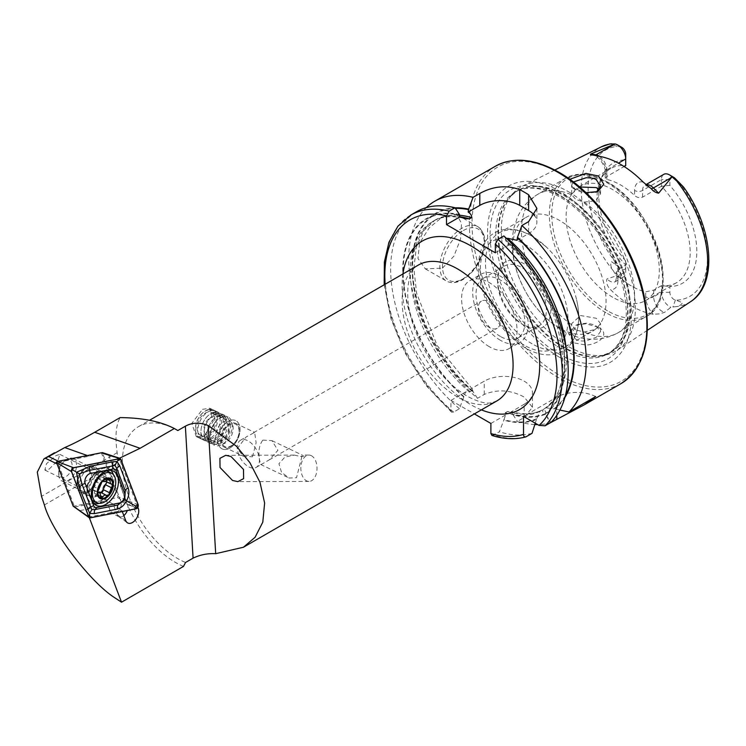 <?xml version="1.0" encoding="UTF-8"?>
<svg xmlns="http://www.w3.org/2000/svg" width="746" height="746" viewBox="0 0 746 746"><rect width="100%" height="100%" fill="white"/><g stroke="black" fill="none" stroke-linecap="round" stroke-linejoin="round"><path stroke-width="0.56" stroke-dasharray="3.73 2.8" d="M586.375 192.729L572.611 187.899L569.804 179.31M573.385 181.968L571.66 185.073L575.884 190.09L586.002 193.4L596.52 192.048M598.451 327.345L585.964 323.755L576.154 325.097L568.648 333.593L573.954 342.908L586.412 345.109C601.435 343.58 609.92 332.977 598.451 327.345L596.194 326.067L600.53 331.55L596.231 337.304L586.03 340.903C581.451 341.276 578.075 340.754 575.884 339.337L571.66 332.576L578.15 324.342L586.142 323.214C591.242 323.867 594.627 324.836 596.306 326.133M294.362 455.116L300.517 456.477L303.939 456.114L302.261 455.097L296.507 477.748L289.084 478.009L281.54 472.349L278.939 463.695L285 457.009L294.362 455.116M312.294 456.282A13.186 8.085 -90.2 0 0 308.909 455.079A13.186 8.085 -90.2 0 0 301.039 465.448A13.186 8.085 -90.2 0 0 305.59 480.238A13.186 8.085 -90.2 0 0 308.984 481.44A13.186 8.085 -90.2 0 0 316.845 471.062A13.186 8.085 -90.2 0 0 312.294 456.282M303.939 456.114A13.186 8.243 115.5 0 0 300.517 456.477M262.844 440.103L271.982 440.662L277.904 450.323L269.325 459.825L261.678 464.236L260.643 464.46L259.394 459.088A15.694 9.064 -120 0 0 248.334 441.007A15.694 9.064 -120 0 0 240.492 440.233A15.694 9.064 -120 0 0 237.237 447.413A15.694 9.064 -120 0 0 237.284 448.551A15.694 9.064 -120 0 0 248.334 466.632A15.694 9.064 -120 0 0 256.186 467.406A15.694 9.064 -120 0 0 259.431 460.226A15.694 9.064 -120 0 0 259.394 459.088C258.163 451.181 259.31 444.858 262.844 440.103M252.474 456.776L256.111 442.779L254.666 432.419L245.984 437.053L237.284 448.551L243.327 456.216L252.474 456.776M230.794 446.444A13.186 8.243 115.5 0 0 238.962 434.275A13.186 8.243 115.5 0 0 235.652 423.355A13.186 8.243 115.5 0 0 229.171 424.064A13.186 8.243 115.5 0 0 220.993 436.242A13.186 8.243 115.5 0 0 224.313 447.152A13.186 8.243 115.5 0 0 230.794 446.444M229.889 448.076A15.694 9.819 115.5 0 0 239.615 433.575A15.694 9.819 115.5 0 0 235.661 420.585A15.694 9.819 115.5 0 0 227.95 421.425A15.694 9.819 115.5 0 0 218.224 435.925A15.694 9.819 115.5 0 0 222.168 448.915A15.694 9.819 115.5 0 0 229.889 448.076M202.539 409.321L209.747 408.239L213.235 421.014L204.469 435.972L196.254 436.569L191.834 423.346L202.539 409.321M183.488 566.419A81.594 47.11 60 0 1 175.543 562.465A81.594 47.11 60 0 1 117.849 462.529L117.169 452.673C114.931 436.83 115.91 425.145 120.106 417.601M108.674 455.079L127.566 504.66A7.842 4.83 -63.6 0 1 127.277 510.572M123.817 515.598A7.842 4.83 -63.6 0 1 122.782 516.316A7.842 4.83 -63.6 0 1 118.903 516.726A7.842 4.83 -63.6 0 1 118.502 516.493A7.842 4.83 -63.6 0 1 117.225 514.749L113.15 504.063L106.51 500.771L110.576 511.448A7.842 4.83 116.4 0 0 112.264 513.435A7.842 4.83 116.4 0 0 116.143 513.015A7.842 4.83 116.4 0 0 120.927 501.359L102.566 453.204M84.904 486.858A10.36 6.378 116.4 0 0 91.404 477.384A10.36 6.378 116.4 0 0 89.007 468.852A10.36 6.378 116.4 0 0 83.888 469.402A10.36 6.378 116.4 0 0 82.797 470.129A10.36 6.378 116.4 0 0 77.052 481.683A10.36 6.378 116.4 0 0 79.794 487.408A10.36 6.378 116.4 0 0 84.904 486.858M49.152 469.103L57.992 460.245L59.876 454.389L56.071 455.582L46.448 463.751L44.863 470.055L49.152 469.103M88.457 492.481A15.06 9.278 116.4 0 0 98.369 473.626A15.06 9.278 116.4 0 0 86.974 467.08A15.06 9.278 116.4 0 0 85.389 468.143A15.06 9.278 116.4 0 0 77.043 484.947A15.06 9.278 116.4 0 0 88.457 492.481M442.453 268.131L453.904 256.186L460.524 239.14L461.504 223.362L456.72 214.512L442.453 216.881L429.22 227.838L419.541 243.131L417.974 258.526L425.332 268.868L442.453 268.131M643.155 182.061A17.083 9.857 60 0 0 634.585 190.463A5.651 3.264 0 0 0 642.576 190.463L661.441 179.572A11.432 6.602 60 0 1 663.8 174.34M625.707 266.826L625.707 271.693L617.94 276.179A5.651 3.264 0 0 0 616.289 278.482A5.651 3.264 0 0 0 617.94 280.794L617.94 275.787L616.289 272.355L617.94 269.502L625.707 265.017L625.707 261.007L625.707 266.826A5.837 3.366 60 0 1 621.577 269.213A5.837 3.366 60 0 1 620.168 268.103L619.003 266.947A84.401 48.723 60 0 1 588.118 189.941A84.401 48.723 60 0 1 617.212 146.365L609.911 143.922M597.425 191.498A65.909 38.055 60 0 0 625.707 265.017L625.707 271.693A11.796 6.817 60 0 1 623.264 277.092A11.796 6.817 60 0 1 617.362 276.514A11.796 6.817 60 0 1 616.336 275.843L613.203 270.611C610.862 267.637 610.228 264.616 611.31 261.538L619.003 266.947M669.871 185.39L661.441 186.248L661.441 179.572L669.871 179.572L669.871 185.39A69.35 40.042 60 0 1 696.829 251.514A69.35 40.042 60 0 1 669.871 286.501L669.871 292.32A5.837 3.366 -120 0 0 673.992 299.472A5.837 3.366 -120 0 0 675.41 299.995L682.646 302.727C680.762 305.338 678.431 306.653 675.624 306.653L670.813 307.296L664.686 312.294L659.38 313.917L653.179 314.243A90.303 52.136 60 0 1 631.806 306.158A90.303 52.136 60 0 1 610.442 289.569C607.197 286.166 606.022 282.622 606.918 278.948L616.336 275.843M669.871 292.32L661.441 292.32A11.796 6.817 -120 0 0 669.777 306.774A11.796 6.817 -120 0 0 670.813 307.296M579.595 186.994L571.66 194.007L571.781 194.958L575.884 199.48L584.221 202.129L595.616 200.805L600.53 194.007L599.094 189.969M575.884 329.937L571.781 324.846L571.66 323.624L580.575 315.549L596.306 318.272L600.53 323.624L595.606 329.359L584.221 332.026L575.884 329.937M524.177 325.312L524.177 325.312A37.664 21.746 60 0 1 497.554 279.19A37.664 21.746 60 0 1 524.177 263.814A37.664 21.746 60 0 1 550.809 309.935A37.664 21.746 60 0 1 524.177 325.312L521.958 324.034A34.521 19.928 60 0 1 497.554 281.755A34.521 19.928 60 0 1 504.697 265.949A34.521 19.928 60 0 1 521.958 267.655A34.521 19.928 60 0 1 544.515 298.083A34.521 19.928 60 0 1 539.218 325.741A34.521 19.928 60 0 1 521.958 324.034L524.177 325.312M532.085 343.813A65.909 38.055 60 0 1 489.031 285.737A65.909 38.055 60 0 1 499.13 232.92A65.909 38.055 60 0 1 532.085 236.193A65.909 38.055 60 0 1 545.727 246.432A65.909 38.055 60 0 1 576.639 299.967A65.909 38.055 60 0 1 565.039 347.077A65.909 38.055 60 0 1 532.085 343.813M559.463 328.007A65.909 38.055 60 0 1 516.409 269.931A65.909 38.055 60 0 1 526.508 217.114A65.909 38.055 60 0 1 559.463 220.378A65.909 38.055 60 0 1 602.516 278.454A65.909 38.055 60 0 1 592.417 331.271A65.909 38.055 60 0 1 559.463 328.007M612.718 297.262A65.909 38.055 60 0 1 569.655 239.186A65.909 38.055 60 0 1 579.763 186.369A65.909 38.055 60 0 1 612.718 189.633A65.909 38.055 60 0 1 655.771 247.719A65.909 38.055 60 0 1 645.663 300.526A65.909 38.055 60 0 1 612.718 297.262M568.34 191.657A94.807 54.738 60 0 1 629.81 273.67A94.807 54.738 60 0 1 617.39 350.144A94.807 54.738 60 0 1 605.901 354.863A94.807 54.738 60 0 1 568.34 346.47A94.807 54.738 60 0 1 509.136 271.171A94.807 54.738 60 0 1 512.819 193.634A94.807 54.738 60 0 1 522.648 186.043A94.807 54.738 60 0 1 568.34 191.657M559.463 357.25A101.726 58.738 60 0 1 487.53 232.659A101.726 58.738 60 0 1 559.463 191.135A101.726 58.738 60 0 1 631.396 315.726A101.726 58.738 60 0 1 559.463 357.25M500.435 340.307A39.23 22.65 60 0 1 474.81 305.729A39.23 22.65 60 0 1 480.816 274.295A39.23 22.65 60 0 1 500.435 276.244A39.23 22.65 60 0 1 526.061 310.812A39.23 22.65 60 0 1 520.046 342.246A39.23 22.65 60 0 1 500.435 340.307M489.339 346.713A39.23 22.65 60 0 1 463.714 312.136A39.23 22.65 60 0 1 469.728 280.701A39.23 22.65 60 0 1 489.339 282.65A39.23 22.65 60 0 1 514.964 317.218A39.23 22.65 60 0 1 508.958 348.652A39.23 22.65 60 0 1 489.339 346.713M500.435 336.465A34.521 19.928 60 0 1 477.878 306.037A34.521 19.928 60 0 1 483.175 278.379A34.521 19.928 60 0 1 500.435 280.086A34.521 19.928 60 0 1 522.983 310.504A34.521 19.928 60 0 1 517.696 338.171A34.521 19.928 60 0 1 500.435 336.465M534.854 424.53A125.533 72.474 60 0 1 517.454 421.378L524.177 417.499L532.457 407.288L524.177 397.068C510.879 389.869 497.563 388.992 484.238 394.438L477.515 398.317A125.533 72.474 60 0 1 426.339 207.602M545.662 414.198L545.662 413.517C545.671 410.533 544.487 409.386 542.109 410.067L539.983 411.298L536.43 419.532A114.716 66.235 60 0 1 503.811 420.166L505.536 415L505.294 412.762L507.429 411.531L511.318 411.661L513.043 414.841A114.716 66.235 60 0 0 545.662 414.198L550.082 422.917A125.533 72.474 60 0 1 537.652 424.577M645.663 300.526L676.529 282.706A65.909 38.055 60 0 0 661.441 186.248L642.576 197.14C639.816 198.222 637.159 197.662 634.585 195.461A65.909 38.055 -120 0 0 620.719 185.017A65.909 38.055 -120 0 0 606.843 179.45L605.192 178.275L606.843 176.504L624.132 166.526M597.872 188.691A65.909 38.055 60 0 1 600.036 181.297A65.909 38.055 60 0 1 610.62 168.559A65.909 38.055 60 0 1 625.707 165.621L625.707 154.077M617.94 275.787A65.909 38.055 -120 0 0 631.806 286.24A65.909 38.055 -120 0 0 645.682 291.807L653.673 290.129L661.441 285.653L669.871 286.501M489.339 327.494A15.694 9.064 60 0 1 479.091 313.665A15.694 9.064 60 0 1 481.496 301.086A15.694 9.064 60 0 1 489.339 301.869A15.694 9.064 60 0 1 499.587 315.698A15.694 9.064 60 0 1 497.181 328.268A15.694 9.064 60 0 1 489.339 327.494M177.716 430.47A78.461 45.301 -120 0 0 138.542 426.619A78.461 45.301 -120 0 0 126.512 489.488A78.461 45.301 -120 0 0 177.762 558.623A78.461 45.301 -120 0 0 185.549 562.484M137.907 507.373L119.22 458.342M89.352 517.799L89.035 516.978L121.878 510.506L122.279 511.551M89.035 516.978L74.637 507.047L58.449 464.581L57.06 463.909M80.307 510.534L113.15 504.063L121.878 510.506M74.637 507.047L106.51 500.771M621.838 147.382A5.464 3.152 -120 0 0 620.523 146.887L617.212 146.365M625.707 261.007A69.35 40.042 60 0 1 598.926 190.165M598.963 189.792A69.35 40.042 60 0 1 601.975 176.55A69.35 40.042 60 0 1 625.707 159.896M669.871 179.572A5.464 3.152 60 0 1 673.731 177.343M676.529 282.706A65.909 38.055 60 0 1 661.441 285.653L661.441 292.32L653.673 296.805A11.796 6.817 -120 0 0 662.01 311.259A11.796 6.817 -120 0 0 664.686 312.294M503.83 235.95L508.25 242.627A114.716 66.235 60 0 1 545.587 414.244L550.93 422.423M564.834 397.618A114.716 66.235 60 0 1 554.819 408.911L545.913 407.866L543.787 409.097C542.006 410.813 542.407 412.417 545 413.899L545.587 414.244M508.25 242.627L508.725 245.061L507.588 244.054L505.294 239.531L506.767 238.683M505.294 239.531A109.056 62.962 60 0 1 543.787 409.097L543.62 409.2C580.463 390.438 561.813 290.987 507.588 244.054M559.938 410.048L554.819 408.911M477.515 398.317L473.095 391.781L472.293 389.02L471.369 388.601L471.612 390.848L469.476 392.079L465.588 391.939L459.443 408.743L453.615 412.118L451.563 412.156L450.948 410.496L450.948 400.397L474.372 413.918M491.959 435.468L499.391 431.813L503.811 420.166M532.01 433.342A125.533 72.474 60 0 1 499.391 431.813M459.443 408.743A125.533 72.474 60 0 1 394.093 299.388A125.533 72.474 60 0 1 416.65 211.687M536.43 419.532L535.274 423.196M463.863 397.105A114.716 66.235 60 0 1 402.756 273.707A114.716 66.235 60 0 1 459.424 214.438M524.177 417.499L524.177 404.239L511.542 411.708C523.533 414.832 533.782 414.254 542.286 409.974L542.109 410.067A109.056 62.962 60 0 1 507.429 411.531M473.095 391.781A114.716 66.235 60 0 1 412.529 277.195A114.716 66.235 60 0 1 455.051 207.836M513.043 414.841L517.454 421.378M465.588 391.939L450.948 400.397M524.177 404.239A28.245 16.309 0 0 0 532.457 392.704A28.245 16.309 0 0 0 515.02 377.644A28.245 16.309 0 0 0 484.238 381.178L471.369 388.601M490.896 423.458L505.536 415M495.335 252.791L508.725 245.061M516.997 240.287L528.616 233.573A28.245 16.309 0 0 0 536.896 222.047A28.245 16.309 0 0 0 534.761 215.836M595.662 396.592A28.245 16.309 0 0 0 556.805 397.189L523.515 416.408M58.365 461.242L59.839 461.951L89.147 456.179L102.333 452.589M59.839 461.951L58.449 464.581M110.977 470.39A19.144 11.796 116.4 0 0 108.963 468.917A19.144 11.796 116.4 0 0 103.61 468.32A19.144 11.796 116.4 0 0 88.27 484.704A19.144 11.796 116.4 0 0 91.926 503.214A19.144 11.796 116.4 0 0 94.332 503.932M99.05 503.298A19.144 11.796 116.4 0 0 113.373 474.661M89.576 466.735A13.81 8.514 116.4 0 0 78.507 478.55A13.81 8.514 116.4 0 0 81.146 491.894A13.81 8.514 116.4 0 0 84.997 492.332A13.81 8.514 116.4 0 0 96.066 480.508A13.81 8.514 116.4 0 0 93.427 467.164A13.81 8.514 116.4 0 0 89.576 466.735M138.252 504.911L118.064 496.575L101.447 452.99L120.88 459.322M90.079 517.901L73.444 506.254L117.542 497.554L136.21 508.809M118.064 496.575L117.542 497.554M101.242 492.677A2.098 1.296 -63.6 0 1 100.794 492.593A2.098 1.296 -63.6 0 1 100.579 492.435A3.683 2.266 116.4 0 0 100.197 492.155M98.397 492.341A3.683 2.266 116.4 0 0 96.784 493.973A2.098 1.296 -63.6 0 1 94.835 495.018A2.098 1.296 -63.6 0 1 94.378 493.171A3.683 2.266 116.4 0 0 93.576 489.945A3.683 2.266 116.4 0 0 92.709 489.805A2.098 1.296 -63.6 0 1 92.215 489.721A2.098 1.296 -63.6 0 1 91.711 488.08A2.098 1.296 -63.6 0 1 92.905 486.159A3.683 2.266 116.4 0 0 95.031 481.245A2.098 1.296 -63.6 0 1 96.588 478.251A2.098 1.296 -63.6 0 1 97.418 478.242A2.098 1.296 -63.6 0 1 97.642 478.4A3.683 2.266 116.4 0 0 98.024 478.68A3.683 2.266 116.4 0 0 101.428 476.862A2.098 1.296 -63.6 0 1 102.547 475.827A2.098 1.296 -63.6 0 1 103.377 475.817A2.098 1.296 -63.6 0 1 103.834 477.664A3.683 2.266 116.4 0 0 104.636 480.89A3.683 2.266 116.4 0 0 105.503 481.03A2.098 1.296 -63.6 0 1 105.997 481.114A2.098 1.296 -63.6 0 1 106.501 481.813M87.851 491.344A12.551 7.74 116.4 0 0 96.001 482.27A12.551 7.74 116.4 0 0 96.215 470.968A12.551 7.74 116.4 0 0 94.052 468.908A12.551 7.74 116.4 0 0 89.091 468.954A12.551 7.74 116.4 0 0 80.186 480.238A12.551 7.74 116.4 0 0 82.89 491.4A12.551 7.74 116.4 0 0 85.827 491.875A12.551 7.74 116.4 0 0 87.851 491.344M68.287 458.622A12.551 7.74 116.4 0 0 65.713 460.123A12.551 7.74 116.4 0 0 58.766 474.13A12.551 7.74 116.4 0 0 62.077 481.058A12.551 7.74 116.4 0 0 67.037 481.011A12.551 7.74 116.4 0 0 75.943 469.728A12.551 7.74 116.4 0 0 73.248 458.576A12.551 7.74 116.4 0 0 68.287 458.622M65.918 460.319A9.418 5.8 116.4 0 0 63.988 461.448A9.418 5.8 116.4 0 0 58.775 471.948A9.418 5.8 116.4 0 0 64.977 477.114A9.418 5.8 116.4 0 0 72.101 466.017A9.418 5.8 116.4 0 0 65.918 460.319M106.389 470.968A16.477 10.155 116.4 0 0 103.302 471.099A16.477 10.155 116.4 0 0 101.68 471.621A16.477 10.155 116.4 0 0 90.219 497.433A16.477 10.155 116.4 0 0 92.047 500.034M93.539 501.07A16.477 10.155 116.4 0 0 100.048 500.995A16.477 10.155 116.4 0 0 111.741 486.196A16.477 10.155 116.4 0 0 108.198 471.547M208.293 409.974A14.817 9.269 115.5 0 0 203.024 412.613A14.817 9.269 115.5 0 0 195.415 428.596A14.817 9.269 115.5 0 0 203.555 437.632A14.817 9.269 115.5 0 0 216.172 421.938A14.817 9.269 115.5 0 0 208.293 409.974M209.057 409.442A15.694 9.819 115.5 0 0 203.471 412.24A15.694 9.819 115.5 0 0 195.405 429.183A15.694 9.819 115.5 0 0 199.797 438.256A15.694 9.819 115.5 0 0 204.04 438.741A15.694 9.819 115.5 0 0 216.629 425.239A15.694 9.819 115.5 0 0 213.291 409.927A15.694 9.819 115.5 0 0 209.057 409.442M211.482 410.598A15.694 9.819 115.5 0 0 198.893 424.101A15.694 9.819 115.5 0 0 202.231 439.422A15.694 9.819 115.5 0 0 205.355 440.028A15.694 9.819 115.5 0 0 206.465 439.898A15.694 9.819 115.5 0 0 218.177 428.726A15.694 9.819 115.5 0 0 218.168 413.125A15.694 9.819 115.5 0 0 215.725 411.083A15.694 9.819 115.5 0 0 211.482 410.598M213.542 412.846A14.435 9.027 115.5 0 0 206.763 416.967A14.435 9.027 115.5 0 0 201.159 428.754A14.435 9.027 115.5 0 0 207.901 439.916A14.435 9.027 115.5 0 0 208.927 439.804A14.435 9.027 115.5 0 0 219.697 429.528A14.435 9.027 115.5 0 0 219.688 415.177A14.435 9.027 115.5 0 0 213.542 412.846M214.54 412.053A15.694 9.819 115.5 0 0 207.174 416.538A15.694 9.819 115.5 0 0 201.075 429.342A15.694 9.819 115.5 0 0 208.404 441.483A15.694 9.819 115.5 0 0 209.514 441.352A15.694 9.819 115.5 0 0 221.226 430.181A15.694 9.819 115.5 0 0 221.217 414.58A15.694 9.819 115.5 0 0 214.54 412.053M216.592 414.3A14.435 9.027 115.5 0 0 209.822 418.422A14.435 9.027 115.5 0 0 204.208 430.209A14.435 9.027 115.5 0 0 210.95 441.371A14.435 9.027 115.5 0 0 211.976 441.259A14.435 9.027 115.5 0 0 222.746 430.983A14.435 9.027 115.5 0 0 222.737 416.622A14.435 9.027 115.5 0 0 216.592 414.3M217.59 413.508A15.694 9.819 115.5 0 0 210.223 417.993A15.694 9.819 115.5 0 0 204.124 430.796A15.694 9.819 115.5 0 0 211.454 442.938A15.694 9.819 115.5 0 0 212.573 442.807A15.694 9.819 115.5 0 0 224.276 431.636A15.694 9.819 115.5 0 0 224.266 416.035A15.694 9.819 115.5 0 0 217.59 413.508M219.641 415.755A14.435 9.027 115.5 0 0 212.871 419.877A14.435 9.027 115.5 0 0 207.257 431.664A14.435 9.027 115.5 0 0 213.999 442.826A14.435 9.027 115.5 0 0 215.025 442.714A14.435 9.027 115.5 0 0 225.796 432.438A14.435 9.027 115.5 0 0 225.786 418.077A14.435 9.027 115.5 0 0 219.641 415.755M220.639 414.962A15.694 9.819 115.5 0 0 213.272 419.439A15.694 9.819 115.5 0 0 207.174 432.251A15.694 9.819 115.5 0 0 214.503 444.383A15.694 9.819 115.5 0 0 215.622 444.262A15.694 9.819 115.5 0 0 227.325 433.09A15.694 9.819 115.5 0 0 227.316 417.49A15.694 9.819 115.5 0 0 220.639 414.962M222.69 417.21A14.435 9.027 115.5 0 0 215.92 421.331A14.435 9.027 115.5 0 0 210.307 433.109A14.435 9.027 115.5 0 0 217.049 444.28A14.435 9.027 115.5 0 0 218.074 444.159A14.435 9.027 115.5 0 0 228.845 433.883A14.435 9.027 115.5 0 0 228.845 419.532A14.435 9.027 115.5 0 0 222.69 417.21M223.688 416.417A15.694 9.819 115.5 0 0 216.331 420.893A15.694 9.819 115.5 0 0 210.223 433.706A15.694 9.819 115.5 0 0 214.428 445.231A15.694 9.819 115.5 0 0 218.671 445.716A15.694 9.819 115.5 0 0 231.26 432.214A15.694 9.819 115.5 0 0 227.931 416.902A15.694 9.819 115.5 0 0 223.688 416.417M231.428 420.101A15.694 9.819 115.5 0 0 218.839 433.603A15.694 9.819 115.5 0 0 222.168 448.915A15.694 9.819 115.5 0 0 226.411 449.4A15.694 9.819 115.5 0 0 239 435.897A15.694 9.819 115.5 0 0 235.661 420.585A15.694 9.819 115.5 0 0 231.428 420.101M232.23 423.775A12.43 7.777 115.5 0 0 221.646 436.951A12.43 7.777 115.5 0 0 228.257 446.985A12.43 7.777 115.5 0 0 238.841 433.818A12.43 7.777 115.5 0 0 232.23 423.775M222.243 444.252A12.551 7.852 115.5 0 0 232.323 433.445A12.551 7.852 115.5 0 0 229.656 421.192A12.551 7.852 115.5 0 0 226.262 420.809A12.551 7.852 115.5 0 0 216.191 431.608A12.551 7.852 115.5 0 0 218.858 443.861A12.551 7.852 115.5 0 0 222.243 444.252M203.919 435.515A12.551 7.852 115.5 0 0 213.99 424.716A12.551 7.852 115.5 0 0 211.323 412.463A12.551 7.852 115.5 0 0 207.929 412.081A12.551 7.852 115.5 0 0 197.858 422.879A12.551 7.852 115.5 0 0 200.525 435.132A12.551 7.852 115.5 0 0 203.919 435.515M44.387 504.949L117.849 462.529M120.927 501.359L127.566 504.66L137.413 508.054M125.729 520.596L117.225 514.749L110.576 511.448M463.378 230.505A29.504 17.037 -60 0 1 484.238 242.543A29.504 17.037 -60 0 1 463.378 278.678A29.504 17.037 -60 0 1 442.518 266.63A29.504 17.037 -60 0 1 463.378 230.505M462.044 279.442A31.388 18.118 120 0 0 482.55 251.794A31.388 18.118 120 0 0 477.738 226.644A31.388 18.118 120 0 0 462.044 228.192A31.388 18.118 120 0 0 441.539 255.85A31.388 18.118 120 0 0 446.35 281A31.388 18.118 120 0 0 462.044 279.442M642.576 197.14L642.576 190.463A11.432 6.602 60 0 1 644.945 185.232A11.432 6.602 60 0 1 646.26 184.756M620.168 268.103L615.105 273.642M524.177 345.174A61.983 35.789 60 0 1 480.349 269.259A61.983 35.789 60 0 1 524.177 243.951A61.983 35.789 60 0 1 568.004 319.866A61.983 35.789 60 0 1 524.177 345.174M571.781 324.846A80.027 46.205 60 0 1 524.606 254.311A80.027 46.205 60 0 1 537.987 194.184A80.027 46.205 60 0 1 571.781 194.958M605.92 312.714A80.027 46.205 60 0 1 553.644 242.189A80.027 46.205 60 0 1 565.906 178.061A80.027 46.205 60 0 1 605.92 182.024A80.027 46.205 60 0 1 658.205 252.549A80.027 46.205 60 0 1 645.933 316.677A80.027 46.205 60 0 1 605.92 312.714M607.458 310.802A78.778 45.478 60 0 1 551.76 214.326A78.778 45.478 60 0 1 607.458 182.164A78.778 45.478 60 0 1 663.166 278.64A78.778 45.478 60 0 1 607.458 310.802M564.535 195.032A93.362 53.898 60 0 1 627.656 285.364A93.362 53.898 60 0 1 601.528 355.758A93.362 53.898 60 0 1 564.535 347.496A93.362 53.898 60 0 1 506.226 273.334A93.362 53.898 60 0 1 509.863 196.981A93.362 53.898 60 0 1 564.535 195.032M563.855 347.785A93.231 53.833 60 0 1 502.944 265.623A93.231 53.833 60 0 1 517.23 190.92A93.231 53.833 60 0 1 563.855 195.536A93.231 53.833 60 0 1 624.756 277.689A93.231 53.833 60 0 1 610.47 352.401A93.231 53.833 60 0 1 563.855 347.785M561.682 196.785A93.231 53.833 60 0 1 622.593 278.948A93.231 53.833 60 0 1 608.298 353.651A93.231 53.833 60 0 1 561.682 349.035A93.231 53.833 60 0 1 500.78 266.881A93.231 53.833 60 0 1 515.066 192.17A93.231 53.833 60 0 1 561.682 196.785M559.043 354.061A97.521 56.304 60 0 1 490.085 234.617A97.521 56.304 60 0 1 559.043 194.809A97.521 56.304 60 0 1 628.011 314.243A97.521 56.304 60 0 1 559.043 354.061M620.905 383.677A125.533 72.474 60 0 1 558.129 377.457A125.533 72.474 60 0 1 476.125 266.835A125.533 72.474 60 0 1 495.363 166.246M559.463 173.231A123.649 71.392 60 0 1 646.903 324.669A123.649 71.392 60 0 1 559.463 375.154A123.649 71.392 60 0 1 472.031 223.716A123.649 71.392 60 0 1 559.463 173.231M457.606 397.058A78.461 45.301 60 0 1 406.346 327.923A78.461 45.301 60 0 1 418.375 265.054C408.09 269.269 402.355 296.731 414.841 329.564C427.169 360.131 444.569 382.316 467.024 396.126C477.701 401.805 485.888 404.006 491.595 402.747L496.836 400.947A78.461 45.301 60 0 1 457.606 397.058M481.384 409.871A97.288 56.174 60 0 1 470.922 404.752A97.288 56.174 60 0 1 402.924 273.969M690.675 301.617A89.408 51.623 60 0 1 675.624 306.653M613.203 270.611A89.408 51.623 60 0 1 601.323 146.85M678.366 181.67A84.401 48.723 60 0 1 707.46 258.834A84.401 48.723 60 0 1 676.575 300.181M508.25 243.168A114.082 65.862 60 0 1 545 413.899M566.102 348.391A109.056 62.962 60 0 1 545.913 407.866M565.403 395.52A114.082 65.862 60 0 1 554.231 408.566M450.948 410.496A121.766 70.301 60 0 1 385.132 284.245M526.182 436.708A125.533 72.474 60 0 1 493.554 435.179M453.615 412.118A125.533 72.474 60 0 1 388.256 302.764A125.533 72.474 60 0 1 410.813 215.062M536.43 418.851A114.082 65.862 60 0 1 503.811 419.634M463.863 396.574A114.082 65.862 60 0 1 403.204 273.969A114.082 65.862 60 0 1 459.424 214.988M469.476 392.079A109.056 62.962 60 0 1 413.181 297.188A109.056 62.962 60 0 1 432.857 221.357A109.056 62.962 60 0 1 459.816 216.732M539.983 411.298A109.056 62.962 60 0 1 505.294 412.762M471.612 390.848A109.056 62.962 60 0 1 415.308 295.957A109.056 62.962 60 0 1 434.983 220.126A109.056 62.962 60 0 1 459.433 215.212M473.095 391.24A114.082 65.862 60 0 1 412.958 277.204A114.082 65.862 60 0 1 455.433 208.414M545.662 413.517A114.082 65.862 60 0 1 513.043 414.3M584.221 202.129A80.027 46.205 60 0 1 631.396 272.672A80.027 46.205 60 0 1 618.014 332.8A80.027 46.205 60 0 1 584.221 332.026M484.238 394.438L484.238 381.178M528.616 221.637L528.616 233.573M556.805 415.298L556.805 397.189M653.673 290.129L653.673 296.805A5.651 3.264 180 0 1 645.682 296.805A17.447 10.071 -120 0 0 653.179 314.243M675.41 299.995L672.92 307.026M645.682 296.805L645.682 291.807M617.94 280.794A17.447 10.071 60 0 1 610.442 289.569M616.289 272.355L616.289 278.482L615.497 281.578A11.796 6.817 60 0 0 617.94 276.179L617.94 269.502M623.264 277.092L615.497 281.578A11.796 6.817 60 0 1 606.918 278.948M606.843 179.45L606.843 174.443A17.083 9.857 -120 0 0 598.273 156.156M634.585 190.463L634.585 195.461M606.843 174.443A5.651 3.264 180 0 1 605.192 172.139A5.651 3.264 180 0 1 606.843 169.836L618.397 163.169M599.607 156.371A11.432 6.602 -120 0 1 606.843 169.836L606.843 176.504M592.939 155.009A5.651 4.178 98.9 0 0 593.751 155.261A5.651 4.178 98.9 0 0 594.478 155.289M614.909 143.941L620.523 146.887M117.169 452.673L41.515 496.36M87.319 455.536L89.147 456.179M94.397 496.995A13.81 8.514 116.4 0 0 105.466 485.17A13.81 8.514 116.4 0 0 102.817 471.826A13.81 8.514 116.4 0 0 98.966 471.397A13.81 8.514 116.4 0 0 87.897 483.212A13.81 8.514 116.4 0 0 90.536 496.566A13.81 8.514 116.4 0 0 94.397 496.995M97.316 472.6A13.036 8.038 116.4 0 0 88.242 493.031A13.036 8.038 116.4 0 0 96.02 495.848A13.036 8.038 116.4 0 0 105.82 481.301A13.036 8.038 116.4 0 0 98.593 472.19A13.036 8.038 116.4 0 0 97.316 472.6M100.579 492.435L106.603 495.428M101.428 476.862L107.461 479.855M95.031 481.245L101.055 484.238M92.905 486.159L98.938 489.152M97.642 478.4L103.284 481.207M103.834 477.664L107.694 479.585M105.503 481.03L111.536 484.023M96.784 493.973L100.44 495.792M94.378 493.171L100.402 496.165M92.709 489.805L98.015 492.444M574.793 189.4L572.611 187.899M308.909 455.079L302.261 455.097M294.213 455.116L225.712 455.321M271.982 440.662L302.307 455.107M235.652 423.355L254.666 432.419M209.747 408.239L227.931 416.902M118.903 516.726L112.264 513.435M59.876 454.389L89.007 468.852M425.332 268.868L446.35 281C451.153 283.573 456.701 283.088 462.986 279.536C472.703 273.39 479.492 264.103 483.343 251.672C485.338 243.401 486.886 233.88 477.738 226.644L456.72 214.512M649.281 187.069L644.945 185.232L646.045 184.588M571.66 194.007L571.66 185.073M571.66 332.576L571.66 323.624M497.554 281.755L497.554 279.19M545.727 246.432L531.758 235.96C523.962 231.428 516.288 229.162 508.735 229.143C497.778 229.526 489.59 234.244 484.163 243.289C477.981 254.498 476.862 268.364 480.797 284.897C488.509 312.882 503.401 333.928 525.482 348.046C533.297 352.578 540.99 354.854 548.552 354.863C557.579 354.555 564.722 351.282 570 345.044C578.7 333.807 580.91 318.784 576.639 299.967M499.13 232.92L526.508 217.114M537.987 194.184C528.392 199.928 521.435 207.929 517.109 218.196L514.003 227.735C510.982 241.723 511.868 256.148 516.67 271.022C525.352 297.048 540.561 316.836 562.307 330.394C576.341 338.945 597.826 343.953 618.014 332.8L645.933 316.677C683.168 298.736 655.324 206.996 607.179 181.903L580.537 174.107L565.906 178.061L537.987 194.184M512.819 193.634L509.863 196.981L517.23 190.92L515.066 192.17C526.89 185.474 541.801 187.078 559.798 196.972C585.498 211.407 610.843 245.117 620.933 278.584C631.013 316.332 626.808 341.351 608.298 353.651L610.47 352.401L601.528 355.758L605.901 354.863M469.728 280.701L480.816 274.295M483.175 278.379L504.697 265.949M579.763 186.369L610.62 168.559M647.351 330.31L617.39 350.144M240.492 440.233L245.984 437.053M253.631 432.643L481.496 301.086M138.542 426.619L149.517 420.278M256.186 467.406L261.678 464.236M269.325 459.825L497.181 328.268M554.81 170.023L522.648 186.043M600.036 181.297L601.975 176.55M384.181 284.795L391.081 319.129L405.619 353.902L426.423 385.906L451.563 412.165M472.293 389.02L437.119 345.501L416.65 293.318L413.871 268.541L416.352 247.14L423.663 230.701L434.983 220.126L432.857 221.357C441.548 216.312 452.207 215.37 464.851 218.531M517.696 338.171L539.218 325.741M508.958 348.652L520.046 342.246M565.039 347.077L592.417 331.271M532.457 407.288L532.457 392.704M536.896 208.423L536.896 222.047M600.53 331.55L600.53 323.624M600.53 194.007L600.53 186.09M590.823 154.795L593.751 155.261C596.809 154.599 606.246 166.032 605.192 172.139L605.192 178.275M576.154 325.107L578.141 324.333M597.788 191.591L595.522 192.515M77.052 481.683L77.043 484.947M82.797 470.129L85.389 468.143M44.863 470.055L79.794 487.408M118.502 516.493L127.286 522.713M196.254 436.569L214.428 445.231M224.313 447.152L243.327 456.216M260.643 464.46L289.084 478.009M308.984 481.44L237.825 481.646M91.926 503.214L96.346 505.406M81.146 491.894L90.536 496.566C90.005 495.251 87.608 496.985 88.988 486.523C92.224 477.673 96.187 472.731 100.878 471.686L102.817 471.826L93.427 467.164M108.963 468.917L113.383 471.108M90.219 497.433L88.242 493.031L85.827 491.875M103.302 471.099L98.593 472.19L96.215 470.968M62.077 481.058L82.89 491.4M58.775 471.948L58.766 474.13M63.988 461.448L65.713 460.123M73.248 458.576L94.052 468.908M97.418 478.242L103.498 481.263M98.024 478.68L103.116 481.207M103.377 475.817L109.578 478.895M104.636 480.89L105.662 481.394M105.997 481.114L112.105 484.145M100.794 492.593L106.864 495.605M94.835 495.018L101.036 498.095M93.576 489.945L97.894 492.09M92.215 489.721L98.323 492.761M195.415 428.596L195.405 429.183M199.797 438.256L202.231 439.422M207.901 439.916L205.355 440.028M201.159 428.754L201.075 429.342M210.95 441.371L208.404 441.483M204.208 430.209L204.124 430.796M213.999 442.826L211.454 442.938M207.257 431.664L207.174 432.251M217.049 444.28L214.503 444.383M210.307 433.109L210.223 433.706M211.323 412.463L229.656 421.192M200.525 435.132L218.858 443.861M228.845 419.532L227.316 417.49M225.786 418.077L224.266 416.035M222.737 416.622L221.217 414.58M219.688 415.177L218.168 413.125M213.291 409.927L215.725 411.083M218.783 441.203A12.551 12.551 0 0 0 228.91 430.974A12.551 12.551 0 0 0 214.288 416.501A12.551 12.551 0 0 0 204.19 431.104A12.551 12.551 0 0 0 218.783 441.203"/><path stroke-width="1.12" d="M569.804 179.31L585.964 173.417L598.451 176.019L603.812 184.225L597.788 191.591L585.918 192.673M596.52 192.048L600.53 186.09L596.306 179.721C594.618 178.425 591.233 177.772 586.142 177.753L573.385 181.968M231.008 456.515L225.712 455.321L219.921 458.324L220.033 467.518L232.528 480.452L237.825 481.646L243.616 478.643L243.504 469.448L231.008 456.515M89.352 517.799L121.523 602.19L114.604 597.658C89.93 581.917 51.315 530.928 44.387 504.949L41.515 496.36L37.3 472.115L43.995 458.827L45.254 458.203L57.06 463.909M122.279 511.551L125.729 520.596A9.521 5.865 116.4 0 0 127.286 522.713A9.521 5.865 116.4 0 0 132.471 522.498A9.521 5.865 116.4 0 0 138.28 508.352L137.907 507.373M127.277 510.572A7.842 4.83 -63.6 0 1 123.817 515.598M646.045 184.588L663.8 174.34A11.432 6.602 60 0 1 669.516 174.909L669.516 174.909A11.432 6.602 60 0 1 672.034 176.821L658.634 193.158C655.846 192.804 653.328 191.284 651.081 188.579L643.155 182.061A91.096 52.593 60 0 0 620.719 164.456A91.096 52.593 60 0 0 598.273 156.156L592.939 155.009C590.645 155.084 589.927 154.748 590.785 153.984L590.823 154.795M599.094 189.969L596.306 187.582L579.595 186.994M506.767 238.683L507.429 238.3L516.997 240.287L517.482 237.293L521.892 225.525L528.616 221.637L536.896 208.423L528.616 194.753A125.533 72.474 -120 0 0 524.177 192.067A125.533 72.474 -120 0 0 519.738 189.633C506.441 184.877 493.125 186.146 479.799 193.456L473.076 197.336L468.656 209.113L468.171 212.097C470.726 213.766 471.873 215.613 471.612 217.627L469.476 218.858L464.851 218.531L459.909 216.872L459.424 214.438L455.004 207.761L449.176 211.137L446.509 215.874L446.509 224.611L495.335 252.791L495.335 244.063L497.992 239.317L503.83 235.95A125.533 72.474 60 0 1 550.93 422.423L545.093 425.789L539.097 425.406L523.515 416.408L523.515 434.396A121.766 70.301 60 0 1 490.896 433.557L491.959 435.468C504.063 439.207 515.29 439.702 525.622 436.951L526.182 436.708C524.429 437.315 523.543 436.541 523.515 434.396M521.892 225.525A125.533 72.474 60 0 1 568.993 411.988L559.938 410.048M550.082 422.917L584.379 404.761L595.662 396.592L568.993 411.988M537.652 424.577A125.533 72.474 60 0 1 534.854 424.53M618.397 163.169L625.707 158.945L625.707 165.621L624.132 166.526M597.425 191.498A65.909 38.055 60 0 1 597.872 188.691M669.516 174.909L673.731 177.343A5.464 3.152 60 0 1 675.055 178.369L683.7 187.302L672.034 176.821M121.523 602.19L183.488 566.419L185.549 562.484L193.083 558.139C200.096 554.772 207.621 553.29 215.678 553.681L243.448 547.238L255.095 537.26L262.788 522.163L264.625 503.028L259.962 482.252L249.873 462.641L236.491 446.267L208.181 425.565C199.965 422.199 192.365 422.404 185.362 426.19L177.828 430.535A78.461 45.301 -120 0 0 177.772 430.498A78.461 45.301 -120 0 0 177.762 430.498A78.461 45.301 -120 0 0 177.716 430.47M119.22 458.342L140.089 448.29L174.331 428.521L177.828 430.535M174.331 428.521C160.688 421.443 142.607 417.797 120.106 417.601L94.705 432.27L140.089 448.29M614.154 144.323L590.785 153.984L595.998 154.804L615.114 143.959L609.911 143.922L601.323 146.85A89.408 51.623 60 0 1 611.534 143.81M617.623 144.948A11.432 6.602 -120 0 1 625.707 158.945L625.707 154.077A5.464 3.152 -120 0 0 621.838 147.382L617.623 144.948A11.432 6.602 -120 0 0 615.114 143.959M678.366 181.67L683.625 187.153C713.055 227.856 718.361 284.375 690.675 301.617L647.351 330.31M517.482 237.293A114.716 66.235 60 0 1 564.834 397.618M474.372 413.918L490.896 423.458L490.896 433.557M535.274 423.196L532.01 433.342L526.182 436.708M449.176 211.137A125.533 72.474 60 0 0 410.813 215.062L416.65 211.687A125.533 72.474 60 0 1 455.004 207.761M455.051 207.836A114.716 66.235 60 0 1 468.656 209.113M426.339 207.602A125.533 72.474 60 0 1 434.713 201.261A125.533 72.474 60 0 1 473.076 197.336M534.761 215.836A28.245 16.309 0 0 0 528.616 210.512L519.738 205.392A28.245 16.309 0 0 0 479.799 205.392L468.171 212.097M459.909 216.872L446.509 224.611M119.099 458.044L102.333 452.589L102.566 453.204M101.493 452.878L102.333 452.589M58.365 461.242L48.667 456.552L64.753 447.563C72.493 444.262 82.48 439.161 94.705 432.27M48.667 456.552L45.254 458.203M108.03 470.521A19.144 11.796 116.4 0 0 92.691 486.905A19.144 11.796 116.4 0 0 96.346 505.406A19.144 11.796 116.4 0 0 101.698 506.002A19.144 11.796 116.4 0 0 117.038 489.618A19.144 11.796 116.4 0 0 113.383 471.108A19.144 11.796 116.4 0 0 108.03 470.521M94.332 503.932A19.144 11.796 116.4 0 0 97.269 503.802A19.144 11.796 116.4 0 0 99.05 503.298M113.373 474.661A19.144 11.796 116.4 0 0 110.977 470.39M93.67 505.704A6.276 3.87 116.4 0 0 96.775 507.494L119.407 503.028A6.276 3.87 116.4 0 0 123.799 499.139A6.276 3.87 116.4 0 0 124.582 493.181L116.059 470.81A6.276 3.87 116.4 0 0 112.954 469.029L90.322 473.486A6.276 3.87 116.4 0 0 85.93 477.375A6.276 3.87 116.4 0 0 85.147 483.343L93.67 505.704L90.658 506.954L91.842 509.611L95.152 509.537L96.775 507.494M138.252 504.911L120.88 459.322L119.649 458.622L73.528 467.714L71.476 471.603L88.849 517.192L90.079 517.901L136.21 508.809L138.252 504.911M71.476 471.603L56.519 462.483L73.136 506.077L90.079 517.901M101.269 452.813L120.19 458.631L101.139 452.813L57.032 461.504L73.528 467.714M56.519 462.483L57.032 461.504M90.107 517.78L136.192 508.697A2.387 1.473 116.4 0 0 137.861 507.224A2.387 1.473 116.4 0 0 138.159 504.958L120.796 459.415A2.387 1.473 116.4 0 0 119.621 458.734L73.537 467.817A2.387 1.473 116.4 0 0 71.868 469.299A2.387 1.473 116.4 0 0 71.569 471.565L88.933 517.109A2.387 1.473 116.4 0 0 90.107 517.78L89.539 515.085L88.933 517.109M94.425 513.612A4.392 3.124 -101.2 0 1 95.152 509.537L117.784 505.079L124.694 499.876L125.291 490.793L116.768 468.423L115.043 465.485L89.641 470.297L79.346 473.813L76.54 472.246L90.369 466.231L113 461.765L116.963 461.569L119.668 465.597L128.191 487.968C129.459 492.08 128.89 496.416 126.503 500.958C124.2 505.34 121.057 508.073 117.057 509.145L94.425 513.612L89.697 513.425L79.235 487.408L76.54 472.246L72.175 469.551L73.537 467.817M115.043 465.485L116.963 461.569L119.621 458.734M91.842 509.611L89.697 513.425L89.539 515.085M124.694 499.876L135.613 506.002L136.192 508.697M79.346 473.813L82.135 484.583L85.147 483.343M98.323 492.761L97.857 491.521L101.866 482.075A10.509 6.481 116.4 0 0 97.857 491.521A10.509 6.481 116.4 0 0 101.139 498.142L104.571 495.064L106.603 495.428L100.197 492.155A3.683 2.266 116.4 0 0 98.742 492.173A3.683 2.266 116.4 0 0 98.397 492.341M102.211 481.711A10.509 6.481 116.4 0 1 105.82 479.137A10.509 6.481 116.4 0 1 109.242 478.811L105.307 481.562L102.761 481.319L101.866 482.075M103.256 502.59A16.477 10.155 116.4 0 0 115.723 483.175A16.477 10.155 116.4 0 0 111.406 473.141A16.477 10.155 116.4 0 0 104.897 473.206A16.477 10.155 116.4 0 0 92.429 492.63A16.477 10.155 116.4 0 0 96.747 502.655A16.477 10.155 116.4 0 0 103.256 502.59M97.306 491.745A11.302 6.966 116.4 0 0 104.738 498.58A11.302 6.966 116.4 0 0 113.28 485.264A11.302 6.966 116.4 0 0 105.857 478.438A11.302 6.966 116.4 0 0 97.306 491.745M92.047 500.034A16.477 10.155 116.4 0 0 93.539 501.07L96.747 502.655M103.116 481.207L103.974 481.636L102.761 481.319M112.739 485.142A10.509 6.481 116.4 0 0 109.681 478.96L110.539 483.818L111.536 484.023L112.711 485.814A10.509 6.481 116.4 0 1 108.748 494.906L108.412 495.279A10.509 6.481 116.4 0 1 101.139 498.142L100.402 496.165C100.57 493.852 100.011 492.733 98.733 492.798L97.894 492.09M112.105 484.145L111.536 484.023M108.748 494.906L111.331 487.67L112.711 485.814M108.412 495.279L106.864 495.605M111.406 473.141L108.198 471.547A16.477 10.155 116.4 0 0 106.389 470.968M106.501 481.813A2.098 1.296 -63.6 0 1 105.307 484.676A3.683 2.266 116.4 0 0 103.181 489.59A2.098 1.296 -63.6 0 1 102.724 491.586A2.098 1.296 -63.6 0 1 101.242 492.677M137.413 508.054L138.28 508.352M646.26 184.756A11.432 6.602 60 0 1 650.652 185.801A11.432 6.602 60 0 1 653.421 187.955L658.634 193.158M651.081 188.579A5.651 1.949 134.9 0 0 653.421 187.955L671.568 177.473M558.129 172.457A125.533 72.474 60 0 1 640.143 283.088A125.533 72.474 60 0 1 620.905 383.677C645.057 367.489 652.638 337.453 643.649 293.57C633.186 245.406 597.145 193.69 559.071 172.363C534.602 158.59 513.369 156.548 495.363 166.246A125.533 72.474 60 0 1 558.129 172.457M149.517 420.278L418.375 265.054A78.461 45.301 60 0 1 457.606 268.942A78.461 45.301 60 0 1 508.865 338.078A78.461 45.301 60 0 1 496.836 400.947L243.448 547.238M402.924 273.969A97.288 56.174 60 0 1 470.922 245.872A97.288 56.174 60 0 1 539.517 358.854A97.288 56.174 60 0 1 481.384 409.871M677.293 181.772A89.408 51.623 60 0 1 690.675 301.617M185.362 426.19L193.083 558.139M497.992 239.317A125.533 72.474 60 0 1 545.093 425.789M495.335 244.063A121.766 70.301 60 0 1 539.097 425.406M507.429 238.3A109.056 62.962 60 0 1 566.102 348.391M517.482 237.843A114.082 65.862 60 0 1 565.403 395.52M385.132 284.245A121.766 70.301 60 0 1 446.509 215.874M459.816 216.732A109.056 62.962 60 0 1 469.476 218.858M459.433 215.212A109.056 62.962 60 0 1 471.612 217.627M455.433 208.414A114.082 65.862 60 0 1 468.656 209.654M528.616 194.753L528.616 210.512M519.738 189.633L519.738 205.392M479.799 193.456L479.799 205.392M556.805 419.028L556.805 415.298M672.305 177.072L675.055 178.369M594.478 155.289A5.651 4.178 98.9 0 0 595.998 154.804A11.432 6.602 -120 0 1 599.607 156.371M208.181 425.565L215.678 553.681M64.753 447.563L87.319 455.536M72.175 469.551L71.569 471.565M135.613 506.002L138.159 504.958M118.25 460.469L120.796 459.415M79.235 487.408L82.135 484.583L90.658 506.954A4.392 3.012 159.1 0 0 87.758 509.779M90.369 466.231A4.392 3.124 -101.2 0 0 89.641 470.297L90.322 473.486M113 461.765L112.273 465.84L112.954 469.029M119.668 465.597L116.768 468.423L116.059 470.81M128.191 487.968A4.392 3.012 159.1 0 0 125.291 490.793L124.582 493.181M117.057 509.145L117.784 505.079L119.407 503.028M107.694 479.585L109.867 480.657M105.307 484.676L111.331 487.67M103.181 489.59L109.214 492.584M100.44 495.792L102.808 496.967M98.015 492.444L98.733 492.798M584.379 404.761L620.905 383.677M177.772 430.498L176.895 429.994M601.323 146.85L554.81 170.023M410.813 215.062L397.907 226.215L388.974 242.18L384.367 262.023L384.181 284.795M434.713 201.261L495.363 166.246M54.495 452.775L43.995 458.827M73.229 506.208L89.25 517.733M105.662 481.394L110.539 483.818"/></g></svg>
